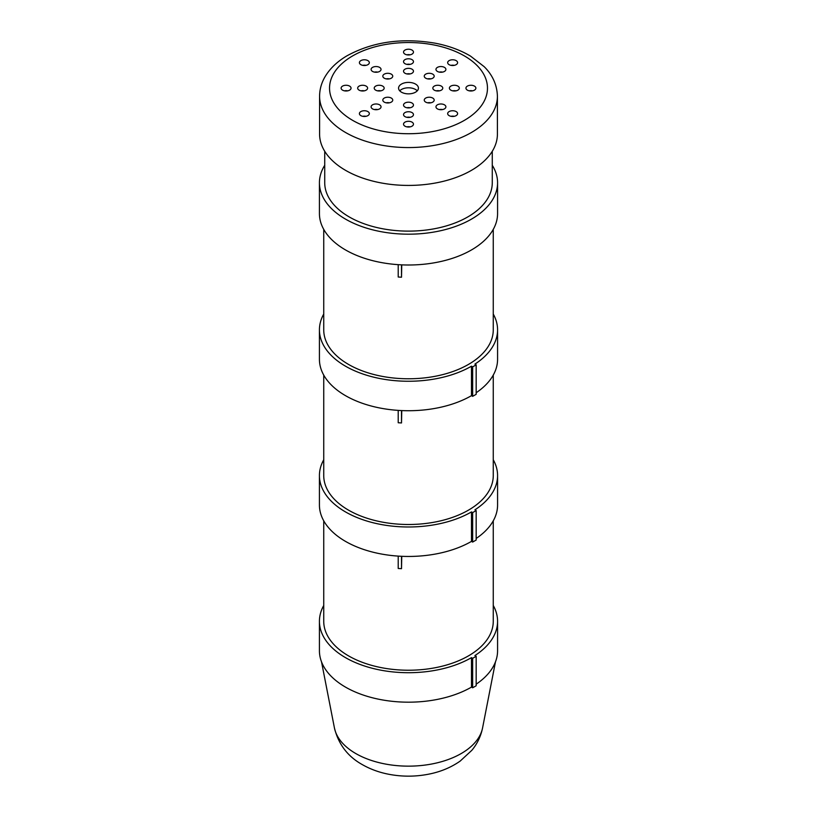 <?xml version="1.0" encoding="UTF-8"?>
<svg xmlns="http://www.w3.org/2000/svg" width="817" height="817" viewBox="0 0 817 817"><rect width="100%" height="100%" fill="white"/><g stroke="black" fill="none" stroke-linecap="round" stroke-linejoin="round"><path stroke-width="1.23" d="M472.655 687.791L471.48 687.117L471.48 657.644L472.655 658.328L472.655 687.791L476.168 685.769L476.168 656.296L474.902 655.561A89.073 51.43 180 0 0 497.573 621.288A89.073 51.43 180 0 0 493.264 605.489M472.655 658.328L476.168 656.296M398.216 556.111L398.216 568.469L401.504 568.683L401.76 556.306M401.504 556.295L401.504 568.683M323.736 520.827L323.736 621.288A84.764 48.938 0 0 0 348.563 655.888A84.764 48.938 0 0 0 401.76 670.073A84.764 48.938 0 0 0 493.264 621.288L493.264 520.827M471.48 657.644A89.073 51.43 180 0 1 374.411 668.796A89.073 51.43 180 0 1 319.427 621.288A89.073 51.43 180 0 1 323.736 605.489M471.48 687.117A89.073 51.43 180 0 1 374.411 698.269A89.073 51.43 180 0 1 319.427 650.751L319.427 621.288M497.573 621.288L497.573 650.751A89.073 51.43 180 0 1 476.168 684.197M428.598 79.014A54.3 31.352 -0 0 0 427.791 78.83M389.209 78.83A54.3 31.352 -0 0 0 388.402 79.014M492.273 151.278L492.273 182.753A83.773 48.366 180 0 1 440.557 227.443A83.773 48.366 180 0 1 349.267 216.954A83.773 48.366 180 0 1 324.727 182.753L324.727 151.278M492.273 165.289A89.073 51.43 180 0 1 497.573 182.753A89.073 51.43 180 0 1 442.589 230.271A89.073 51.43 180 0 1 345.52 219.119A89.073 51.43 180 0 1 319.427 182.753A89.073 51.43 180 0 1 324.727 165.289M497.573 182.753L497.573 213.574A89.073 51.43 180 0 1 442.589 261.093A89.073 51.43 180 0 1 345.52 249.941A89.073 51.43 180 0 1 319.427 213.574L319.427 182.753M417.262 90.83A9.937 5.739 -0 0 0 415.526 89.482A9.937 5.739 -0 0 0 399.738 90.83M415.526 84.069A9.937 5.739 180 0 1 418.437 88.134A9.937 5.739 180 0 1 408.5 93.863A9.937 5.739 180 0 1 398.563 88.134A9.937 5.739 180 0 1 404.701 82.834A9.937 5.739 180 0 1 415.526 84.069M410.154 126.87A4.963 2.87 -0 0 0 406.846 126.87M412.013 122.141A4.963 2.87 180 0 1 413.463 124.164A4.963 2.87 180 0 1 408.5 127.033A4.963 2.87 180 0 1 403.537 124.164A4.963 2.87 180 0 1 406.6 121.519A4.963 2.87 180 0 1 412.013 122.141M410.154 117.311A4.963 2.87 -0 0 0 406.846 117.311M412.013 112.583A4.963 2.87 180 0 1 413.463 114.605A4.963 2.87 180 0 1 408.5 117.474A4.963 2.87 180 0 1 403.537 114.605A4.963 2.87 180 0 1 406.6 111.96A4.963 2.87 180 0 1 412.013 112.583M410.154 107.752A4.963 2.87 -0 0 0 406.846 107.752M412.013 103.024A4.963 2.87 180 0 1 413.463 105.046A4.963 2.87 180 0 1 408.5 107.915A4.963 2.87 180 0 1 403.537 105.046A4.963 2.87 180 0 1 406.6 102.401A4.963 2.87 180 0 1 412.013 103.024M472.573 90.83A4.963 2.87 -0 0 0 469.264 90.83M474.432 86.102A4.963 2.87 180 0 1 475.882 88.134A4.963 2.87 180 0 1 470.919 90.993A4.963 2.87 180 0 1 465.945 88.134A4.963 2.87 180 0 1 469.019 85.479A4.963 2.87 180 0 1 474.432 86.102M456.019 90.83A4.963 2.87 -0 0 0 452.71 90.83M457.877 86.102A4.963 2.87 180 0 1 459.328 88.134A4.963 2.87 180 0 1 454.364 90.993A4.963 2.87 180 0 1 449.391 88.134A4.963 2.87 180 0 1 452.465 85.479A4.963 2.87 180 0 1 457.877 86.102M439.464 90.83A4.963 2.87 -0 0 0 436.145 90.83M441.313 86.102A4.963 2.87 180 0 1 442.773 88.134A4.963 2.87 180 0 1 437.8 90.993A4.963 2.87 180 0 1 432.836 88.134A4.963 2.87 180 0 1 435.9 85.479A4.963 2.87 180 0 1 441.313 86.102M410.154 54.8A4.963 2.87 -0 0 0 406.846 54.8M412.013 50.062A4.963 2.87 180 0 1 413.463 52.094A4.963 2.87 180 0 1 408.5 54.964A4.963 2.87 180 0 1 403.537 52.094A4.963 2.87 180 0 1 406.6 49.439A4.963 2.87 180 0 1 412.013 50.062M410.154 64.359A4.963 2.87 -0 0 0 406.846 64.359M412.013 59.621A4.963 2.87 180 0 1 413.463 61.653A4.963 2.87 180 0 1 408.5 64.523A4.963 2.87 180 0 1 403.537 61.653A4.963 2.87 180 0 1 406.6 58.998A4.963 2.87 180 0 1 412.013 59.621M410.154 73.918A4.963 2.87 -0 0 0 406.846 73.918M412.013 69.179A4.963 2.87 180 0 1 413.463 71.212A4.963 2.87 180 0 1 408.5 74.081A4.963 2.87 180 0 1 403.537 71.212A4.963 2.87 180 0 1 406.6 68.557A4.963 2.87 180 0 1 412.013 69.179M380.855 90.83A4.963 2.87 -0 0 0 377.536 90.83M382.703 86.102A4.963 2.87 180 0 1 384.164 88.134A4.963 2.87 180 0 1 379.2 90.993A4.963 2.87 180 0 1 374.227 88.134A4.963 2.87 180 0 1 377.291 85.479A4.963 2.87 180 0 1 382.703 86.102M364.29 90.83A4.963 2.87 -0 0 0 360.981 90.83M366.149 86.102A4.963 2.87 180 0 1 367.609 88.134A4.963 2.87 180 0 1 362.636 90.993A4.963 2.87 180 0 1 357.672 88.134A4.963 2.87 180 0 1 360.736 85.479A4.963 2.87 180 0 1 366.149 86.102M347.736 90.83A4.963 2.87 -0 0 0 344.427 90.83M349.594 86.102A4.963 2.87 180 0 1 351.055 88.134A4.963 2.87 180 0 1 346.081 90.993A4.963 2.87 180 0 1 341.118 88.134A4.963 2.87 180 0 1 344.182 85.479A4.963 2.87 180 0 1 349.594 86.102M377.73 109.56A4.963 2.87 -0 0 0 374.421 109.56M379.588 104.821A4.963 2.87 180 0 1 381.039 106.853A4.963 2.87 180 0 1 376.075 109.723A4.963 2.87 180 0 1 371.102 106.853A4.963 2.87 180 0 1 374.176 104.198A4.963 2.87 180 0 1 379.588 104.821M389.433 102.799A4.963 2.87 -0 0 0 386.124 102.799M391.292 98.06A4.963 2.87 180 0 1 392.742 100.093A4.963 2.87 180 0 1 387.779 102.962A4.963 2.87 180 0 1 382.816 100.093A4.963 2.87 180 0 1 385.879 97.448A4.963 2.87 180 0 1 391.292 98.06M430.876 78.871A4.963 2.87 -0 0 0 427.567 78.871M432.734 74.143A4.963 2.87 180 0 1 434.184 76.165A4.963 2.87 180 0 1 429.221 79.035A4.963 2.87 180 0 1 424.258 76.165A4.963 2.87 180 0 1 427.322 73.52A4.963 2.87 180 0 1 432.734 74.143M442.579 72.11A4.963 2.87 -0 0 0 439.27 72.11M444.438 67.382A4.963 2.87 180 0 1 445.898 69.404A4.963 2.87 180 0 1 440.925 72.274A4.963 2.87 180 0 1 435.961 69.404A4.963 2.87 180 0 1 439.025 66.759A4.963 2.87 180 0 1 444.438 67.382M442.579 109.56A4.963 2.87 -0 0 0 439.27 109.56M444.438 104.821A4.963 2.87 180 0 1 445.898 106.853A4.963 2.87 180 0 1 440.925 109.723A4.963 2.87 180 0 1 435.961 106.853A4.963 2.87 180 0 1 439.025 104.198A4.963 2.87 180 0 1 444.438 104.821M430.876 102.799A4.963 2.87 -0 0 0 427.567 102.799M432.734 98.06A4.963 2.87 180 0 1 434.184 100.093A4.963 2.87 180 0 1 429.221 102.962A4.963 2.87 180 0 1 424.258 100.093A4.963 2.87 180 0 1 427.322 97.448A4.963 2.87 180 0 1 432.734 98.06M389.433 78.871A4.963 2.87 -0 0 0 386.124 78.871M391.292 74.143A4.963 2.87 180 0 1 392.742 76.165A4.963 2.87 180 0 1 387.779 79.035A4.963 2.87 180 0 1 382.816 76.165A4.963 2.87 180 0 1 385.879 73.52A4.963 2.87 180 0 1 391.292 74.143M377.73 72.11A4.963 2.87 -0 0 0 374.421 72.11M379.588 67.382A4.963 2.87 180 0 1 381.039 69.404A4.963 2.87 180 0 1 376.075 72.274A4.963 2.87 180 0 1 371.102 69.404A4.963 2.87 180 0 1 374.176 66.759A4.963 2.87 180 0 1 379.588 67.382M366.016 116.31A4.963 2.87 -0 0 0 362.707 116.31M367.875 111.582A4.963 2.87 180 0 1 369.335 113.614A4.963 2.87 180 0 1 364.362 116.474A4.963 2.87 180 0 1 359.398 113.614A4.963 2.87 180 0 1 362.462 110.959A4.963 2.87 180 0 1 367.875 111.582M454.293 116.31A4.963 2.87 -0 0 0 450.984 116.31M456.152 111.582A4.963 2.87 180 0 1 457.602 113.614A4.963 2.87 180 0 1 452.638 116.474A4.963 2.87 180 0 1 447.665 113.614A4.963 2.87 180 0 1 450.739 110.959A4.963 2.87 180 0 1 456.152 111.582M454.293 65.35A4.963 2.87 -0 0 0 450.984 65.35M456.152 60.621A4.963 2.87 180 0 1 457.602 62.643A4.963 2.87 180 0 1 452.638 65.513A4.963 2.87 180 0 1 447.665 62.643A4.963 2.87 180 0 1 450.739 59.998A4.963 2.87 180 0 1 456.152 60.621M366.016 65.35A4.963 2.87 -0 0 0 362.707 65.35M367.875 60.621A4.963 2.87 180 0 1 369.335 62.643A4.963 2.87 180 0 1 364.362 65.513A4.963 2.87 180 0 1 359.398 62.643A4.963 2.87 180 0 1 362.462 59.998A4.963 2.87 180 0 1 367.875 60.621M319.59 96.243L319.59 134.09A88.91 51.328 -0 0 0 345.632 170.385A88.91 51.328 -0 0 0 442.528 181.517A88.91 51.328 -0 0 0 497.41 134.09L497.41 96.243C497.012 81.925 489.802 72.182 484.144 66.647L470.551 56.128C460.38 50.082 448.594 45.772 435.206 43.199C402.117 37.582 372.726 41.779 347.011 55.791C337.023 61.643 329.568 68.853 324.645 77.431C321.316 83.385 319.631 89.656 319.59 96.243A88.91 51.328 -0 0 0 345.632 132.538A88.91 51.328 -0 0 0 442.528 143.659A88.91 51.328 -0 0 0 497.41 96.243M472.655 542.069L471.48 541.395L471.48 511.922L472.655 512.596L472.655 542.069L476.168 540.037L476.168 510.574L474.902 509.839A89.073 51.43 180 0 0 497.573 475.555A89.073 51.43 180 0 0 493.264 459.767M472.655 512.596L476.168 510.574M398.216 410.389L398.216 422.746L401.504 422.951L401.76 410.583M401.504 410.573L401.504 422.951M323.736 375.095L323.736 475.555A84.764 48.938 0 0 0 348.563 510.165A84.764 48.938 0 0 0 401.76 524.34A84.764 48.938 0 0 0 493.264 475.555L493.264 375.095M471.48 511.922A89.073 51.43 180 0 1 374.411 523.074A89.073 51.43 180 0 1 319.427 475.555A89.073 51.43 180 0 1 323.736 459.767M471.48 541.395A89.073 51.43 180 0 1 374.411 552.537A89.073 51.43 180 0 1 319.427 505.029L319.427 475.555M497.573 475.555L497.573 505.029A89.073 51.43 180 0 1 476.168 538.474M472.655 396.347L471.48 395.663L471.48 366.2L472.655 366.874L472.655 396.347L476.168 394.315L476.168 364.842L474.902 364.116A89.073 51.43 180 0 0 497.573 329.833A89.073 51.43 180 0 0 493.264 314.045M472.655 366.874L476.168 364.842M398.216 264.657L398.216 277.014L401.504 277.229L401.76 264.851M401.504 264.841L401.504 277.229M323.736 229.373L323.736 329.833A84.764 48.938 0 0 0 348.563 364.443A84.764 48.938 0 0 0 401.76 378.618A84.764 48.938 0 0 0 493.264 329.833L493.264 229.373M471.48 366.2A89.073 51.43 180 0 1 374.411 377.342A89.073 51.43 180 0 1 319.427 329.833A89.073 51.43 180 0 1 323.736 314.045M471.48 395.663A89.073 51.43 180 0 1 374.411 406.815A89.073 51.43 180 0 1 319.427 359.306L319.427 329.833M497.573 329.833L497.573 359.306A89.073 51.43 180 0 1 476.168 392.742M355.793 753.55A74.541 43.035 180 0 1 334.429 727.937C338.463 744.318 347.776 756.552 362.36 764.641C370.009 769.001 378.363 772.116 387.442 774.005C401.964 776.967 416.456 776.865 430.906 773.709C441.793 771.309 451.546 767.102 460.165 761.097L471.869 750.282C477.281 743.746 480.845 736.301 482.571 727.937A74.541 43.035 180 0 1 433.122 763.732A74.541 43.035 180 0 1 355.793 753.55M352.658 120.365A78.973 45.599 180 0 1 388.065 44.087A78.973 45.599 180 0 1 484.787 99.929A78.973 45.599 180 0 1 352.658 120.365M482.571 727.937L495.47 661.872M334.429 727.937L321.53 661.872"/></g></svg>
